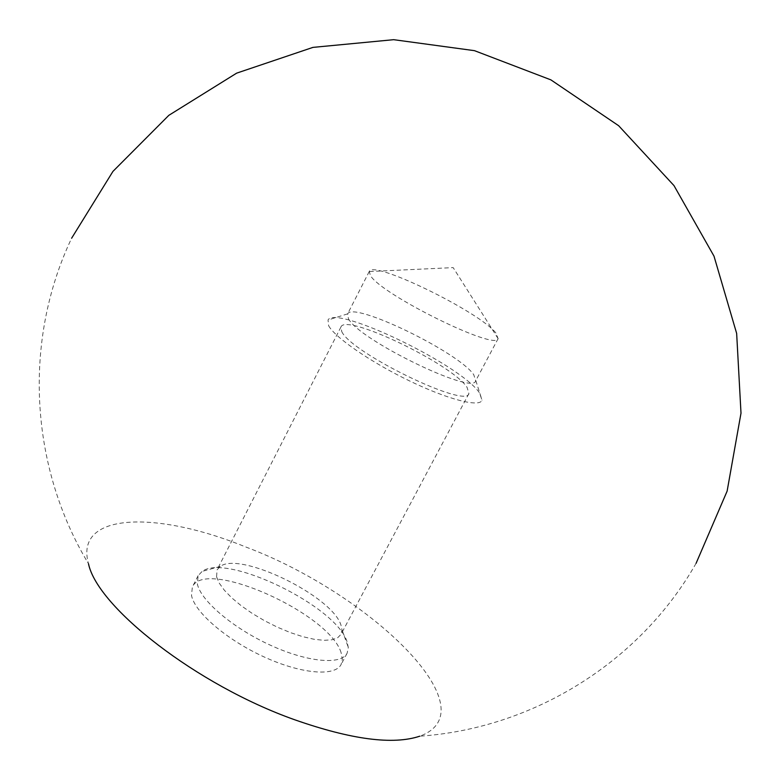 <?xml version="1.0" encoding="UTF-8"?>
<svg xmlns="http://www.w3.org/2000/svg" width="780" height="780" viewBox="0 0 780 780"><rect width="100%" height="100%" fill="white"/><g stroke="black" fill="none" stroke-linecap="round" stroke-linejoin="round"><path stroke-width="0.58" stroke-dasharray="3.9 2.92" d="M341.113 652.704C329.56 613.304 204.575 557.456 192.338 587.057L191.519 595.471C194.591 612.212 226.561 639.775 263.854 656.818C301.148 673.998 334.99 676.777 341.104 664.492L342.361 659.129L341.113 652.704M347.022 641.608C336.141 606.226 226.853 552.962 202.176 571.37L198.12 575.669L197.369 583.966C200.567 600.483 232.674 627.929 270.017 645.031C307.34 662.269 341.113 665.291 347.11 653.231L348.309 647.439L347.022 641.608M495.895 332.992C479.622 311.854 372.625 259.613 369.272 271.44L370.393 275.457C380.874 294.401 496.158 351.263 498.098 338.627L495.895 332.992M348.397 318.552C357.971 339.339 473.548 395.655 475.693 380.815L473.752 374.722C458.62 352.228 353.281 301.148 347.656 313.852L348.397 318.552M328.643 325.738C334.815 337.418 370.87 362.261 409.49 380.894C448.13 399.613 479.895 407.667 482.03 400.169L479.476 392.857C461.038 365.128 336.024 304.619 328.029 319.995L328.643 325.738M216.567 576.8L219.219 583.099L224.338 590.216L231.757 597.86L241.195 605.709L252.262 613.441L264.488 620.695L277.339 627.159L290.248 632.551L302.65 636.636L314.018 639.259L323.885 640.331L331.851 639.815L337.633 637.777L341.035 634.325L341.991 629.811L340.957 625.053C332.173 596.047 240.055 551.129 220.243 566.436L217.094 569.8L216.567 576.8M341.747 331.568C351.029 352.872 466.469 408.964 468.907 393.588L467.064 387.338C452.069 364.143 345.481 312.848 340.948 326.976L341.747 331.568M696.091 563.306C639.376 663.088 532.184 728.539 419.757 736.193C491.419 710.239 369.886 593.326 245.154 546.751C156.38 510.539 73.983 512.207 88.491 563.755C30.274 467.259 22.405 341.913 71.614 238.232M198.12 575.669L192.338 587.057M498.098 338.627L453.17 267.608L369.223 271.547M498.157 338.53L475.693 380.815M475.81 380.562L482.03 400.169M468.907 393.588L341.035 634.325M341.991 629.811L348.309 647.439M220.243 566.436L202.176 571.37M340.948 326.976L217.094 569.8M347.656 313.852L328.029 319.995M369.272 271.44L347.519 314.087M347.11 653.231L341.104 664.492"/><path stroke-width="1.17" d="M88.491 563.755C97.393 607.298 196.823 685.054 294.606 719.735C351.322 739.615 393.042 745.095 419.757 736.193M696.091 563.306L727.126 491.127L741 413.166L736.651 333.43L714.002 256.152L673.988 185.601L618.637 125.707L550.894 79.872L474.503 50.671L393.685 39.683L312.946 47.385L236.652 73.144L168.841 115.323L112.944 171.405L71.614 238.232"/></g></svg>
